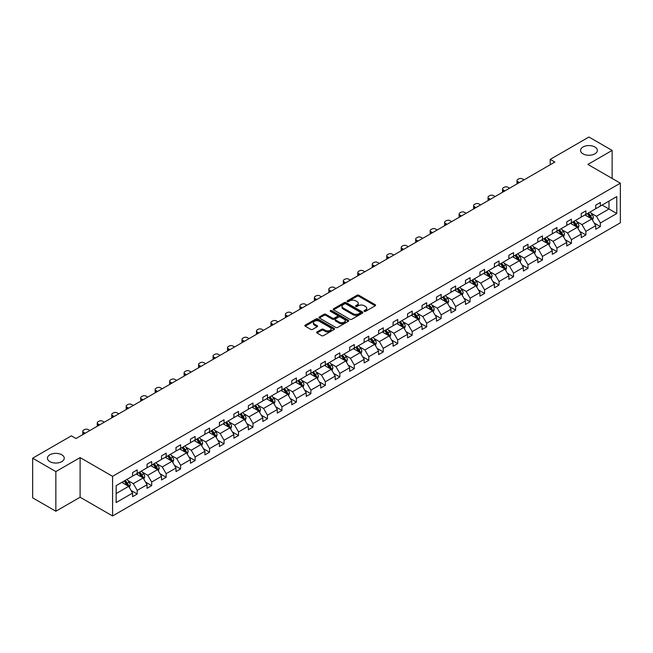 <?xml version="1.0" encoding="UTF-8"?>
<svg xmlns="http://www.w3.org/2000/svg" width="653" height="653" viewBox="0 0 653 653"><rect width="100%" height="100%" fill="white"/><g stroke="black" fill="none" stroke-linecap="round" stroke-linejoin="round"><path stroke-width="0.98" d="M61.782 454.774A8.399 4.849 0 0 0 52.632 453.721A8.399 4.849 0 0 0 47.449 458.202A8.399 4.849 0 0 0 49.906 461.63A8.399 4.849 0 0 0 59.056 462.683A8.399 4.849 0 0 0 64.239 458.202A8.399 4.849 0 0 0 61.782 454.774M594.883 146.99A8.399 4.849 0 0 0 585.733 145.937A8.399 4.849 0 0 0 580.55 150.419A8.399 4.849 0 0 0 583.007 153.847A8.399 4.849 0 0 0 592.157 154.9A8.399 4.849 0 0 0 597.34 150.419A8.399 4.849 0 0 0 594.883 146.99M364.26 311.342A0.898 0.522 0 0 0 365.541 311.342L375.214 305.759A1.29 0.743 0 0 0 375.589 305.229A1.29 0.743 0 0 0 375.214 304.706L358.824 295.238A1.29 0.743 0 0 0 357.003 295.238L347.323 300.829A0.898 0.522 0 0 0 348.596 301.564L349.853 300.837A4.122 2.383 0 0 1 355.681 300.837L357.044 301.629A4.122 2.383 0 0 1 358.252 303.31A4.122 2.383 0 0 1 357.044 304.992L355.795 305.718A0.898 0.522 0 0 0 357.069 306.453L358.317 305.726A4.122 2.383 0 0 1 364.154 305.726L365.517 306.518A4.122 2.383 0 0 1 366.725 308.2A4.122 2.383 0 0 1 365.517 309.881L364.26 310.608A0.898 0.522 0 0 0 364.26 311.342L364.26 310.608M317.023 331.936A1.29 0.743 0 0 0 316.648 332.467A1.29 0.743 0 0 0 317.023 332.989L321.619 335.65A1.29 0.743 0 0 0 323.439 335.65L334.189 329.447A1.29 0.743 0 0 0 334.565 328.916A1.29 0.743 0 0 0 334.189 328.394L317.799 318.925A1.29 0.743 0 0 0 315.979 318.925L305.229 325.129A1.29 0.743 0 0 0 304.853 325.659A1.29 0.743 0 0 0 305.229 326.182L310.787 329.39A1.29 0.743 0 0 0 312.607 329.39L317.203 326.737A1.29 0.743 0 0 0 317.578 326.206A1.29 0.743 0 0 0 317.203 325.684L314.452 324.092A3.445 1.992 0 0 1 313.44 322.688A3.445 1.992 0 0 1 315.57 320.852A3.445 1.992 0 0 1 319.325 321.284L330.116 327.512A3.445 1.992 0 0 1 331.12 328.916A3.445 1.992 0 0 1 328.998 330.753A3.445 1.992 0 0 1 325.243 330.32L323.439 329.283A1.29 0.743 0 0 0 321.619 329.283L317.023 331.936L317.023 332.989L321.619 330.353L321.619 329.283M80.107 457.59L55.848 471.597L32.65 458.202L32.65 497.839L55.848 511.234L80.107 497.227L112.577 515.968L112.577 476.331L80.107 457.59L80.107 497.227M612.139 178.432L612.139 150.419L587.88 164.425L620.35 183.175L112.577 476.331M612.139 150.419L588.941 137.032L550.21 159.389L550.21 164.744M32.65 458.202L71.381 435.837L76.026 438.514L554.846 162.066L550.21 159.389M349.943 319.293A1.29 0.743 0 0 0 351.763 319.293L362.513 313.089A1.29 0.743 0 0 0 362.888 312.567A1.29 0.743 0 0 0 362.513 312.036L346.114 302.576A1.29 0.743 0 0 0 344.294 302.576L333.552 308.779A1.29 0.743 0 0 0 333.177 309.31A1.29 0.743 0 0 0 333.552 309.832L349.943 319.293M330.769 311.538A0.898 0.522 0 0 1 331.683 311.669L348.335 321.276L337.601 327.471A1.29 0.743 0 0 1 335.781 327.471L319.39 318.011L323.986 315.375L323.986 314.297L319.39 316.958A1.29 0.743 0 0 0 319.015 317.48A1.29 0.743 0 0 0 319.39 318.011L319.39 316.958M323.986 315.375A1.29 0.743 0 0 1 325.806 315.375L325.806 314.297A1.29 0.743 0 0 0 323.986 314.297M325.806 314.297L332.459 318.142A1.29 0.743 0 0 0 334.279 318.142L337.332 316.379A1.29 0.743 0 0 0 337.707 315.848A1.29 0.743 0 0 0 337.332 315.326L330.41 311.326A0.898 0.522 0 0 1 331.683 310.591L348.351 320.215A1.29 0.743 0 0 1 348.726 320.737A1.29 0.743 0 0 1 348.351 321.268L348.351 320.215M55.848 471.597L55.848 511.234M116.152 485.628L132.575 476.143L132.575 472.56L137.212 469.882L137.212 473.466L147.047 467.793L147.047 464.201L151.684 461.524L151.684 465.116L161.52 459.434L161.52 455.843L166.156 453.166L166.156 456.757L175.992 451.076L175.992 447.493L180.628 444.807L180.628 448.399L190.464 442.726L190.464 439.134L195.1 436.457L195.1 440.04L204.936 434.367L204.936 430.776L209.58 428.099L209.58 431.69L219.408 426.009L219.408 422.418L224.052 419.74L224.052 423.332L233.888 417.651L233.888 414.067L238.525 411.39L238.525 414.973L248.36 409.3L248.36 405.709L252.997 403.032L252.997 406.623L262.832 400.942L262.832 397.351L267.469 394.673L267.469 398.265L277.305 392.584L277.305 389L281.941 386.315L281.941 389.906L291.777 384.225L291.777 380.642L296.413 377.965L296.413 381.548L306.249 375.875L306.249 372.283L310.893 369.606L310.893 373.198L320.721 367.517L320.721 363.925L325.365 361.248L325.365 364.839L335.201 359.158L335.201 355.575L339.838 352.898L339.838 356.481L349.673 350.808L349.673 347.216L354.31 344.539L354.31 348.131L364.145 342.45L364.145 338.858L368.782 336.181L368.782 339.772L378.618 334.091L378.618 330.508L383.254 327.822L383.254 331.414L393.09 325.733L393.09 322.149L397.726 319.472L397.726 323.055L407.562 317.382L407.562 313.791L412.206 311.114L412.206 314.705L422.034 309.024L422.034 305.433L426.678 302.755L426.678 306.347L436.514 300.666L436.514 297.082L441.15 294.405L441.15 297.988L450.986 292.315L450.986 288.724L455.623 286.047L455.623 289.63L465.458 283.957L465.458 280.366L470.095 277.688L470.095 281.28L479.931 275.599L479.931 272.007L484.567 269.33L484.567 272.921L494.403 267.24L494.403 263.657L499.047 260.98L499.047 264.563L508.875 258.89L508.875 255.299L513.519 252.621L513.519 256.213L523.355 250.532L523.355 246.94L527.991 244.263L527.991 247.854L537.827 242.173L537.827 238.59L542.463 235.913L542.463 239.496L552.299 233.823L552.299 230.231L556.936 227.554L556.936 231.138L566.771 225.465L566.771 221.873L571.408 219.196L571.408 222.787L581.243 217.106L581.243 213.515L585.88 210.837L585.88 214.429L595.716 208.748L595.716 205.164L600.36 202.487L600.36 206.07L616.775 196.594L616.775 213.523L600.36 223L600.36 226.591L595.716 229.268L595.716 225.677L585.88 231.358L585.88 234.941L581.243 237.627L581.243 234.035L571.408 239.708L571.408 243.3L566.771 245.977L566.771 242.394L556.936 248.067L556.936 251.658L552.299 254.335L552.299 250.744L542.463 256.425L542.463 260.016L537.827 262.694L537.827 259.102L527.991 264.783L527.991 268.367L523.355 271.044L523.355 267.461L513.519 273.134L513.519 276.725L508.875 279.402L508.875 275.811L499.047 281.492L499.047 285.083L494.403 287.761L494.403 284.169L484.567 289.85L484.567 293.434L479.931 296.119L479.931 292.528L470.095 298.201L470.095 301.792L465.458 304.469L465.458 300.886L455.623 306.559L455.623 310.151L450.986 312.828L450.986 309.236L441.15 314.917L441.15 318.509L436.514 321.186L436.514 317.595L426.678 323.276L426.678 326.859L422.034 329.536L422.034 325.953L412.206 331.626L412.206 335.218L407.562 337.895L407.562 334.303L397.726 339.984L397.726 343.576L393.09 346.253L393.09 342.662L383.254 348.343L383.254 351.926L378.618 354.612L378.618 351.02L368.782 356.701L368.782 360.285L364.145 362.962L364.145 359.379L354.31 365.051L354.31 368.643L349.673 371.32L349.673 367.729L339.838 373.41L339.838 377.001L335.201 379.679L335.201 376.087L325.365 381.768L325.365 385.352L320.721 388.029L320.721 384.446L310.893 390.119L310.893 393.71L306.249 396.387L306.249 392.796L296.413 398.477L296.413 402.068L291.777 404.746L291.777 401.154L281.941 406.835L281.941 410.419L277.305 413.104L277.305 409.513L267.469 415.194L267.469 418.777L262.832 421.454L262.832 417.871L252.997 423.544L252.997 427.135L248.36 429.813L248.36 426.221L238.525 431.902L238.525 435.494L233.888 438.171L233.888 434.58L224.052 440.261L224.052 443.844L219.408 446.521L219.408 442.938L209.58 448.611L209.58 452.203L204.936 454.88L204.936 451.296L195.1 456.969L195.1 460.561L190.464 463.238L190.464 459.647L180.628 465.328L180.628 468.919L175.992 471.597L175.992 468.005L166.156 473.686L166.156 477.27L161.52 479.947L161.52 476.364L151.684 482.036L151.684 485.628L147.047 488.305L147.047 484.714L137.212 490.395L137.212 493.986L132.575 496.664L132.575 493.072L116.152 502.557L116.152 485.628M112.577 515.968L620.35 222.812L620.35 183.175M136.281 474.005L143.146 477.972L133.31 483.644L127.947 480.543M133.31 483.644L137.212 490.395M143.146 477.972L147.047 484.714M132.575 475.286L133.31 475.719L137.212 473.466M150.753 465.646L157.618 469.613L147.79 475.286L142.419 472.192M147.79 475.286L151.684 482.036M157.618 469.613L161.52 476.364M147.047 466.936L147.79 467.36L151.684 465.116M165.225 457.288L172.098 461.255L162.262 466.936L156.891 463.834M162.262 466.936L166.156 473.686M172.098 461.255L175.992 468.005M161.52 458.577L162.262 459.002L166.156 456.757M179.706 448.938L186.57 452.896L176.734 458.577L171.364 455.476M176.734 458.577L180.628 465.328M186.57 452.896L190.464 459.647M175.992 450.219L176.734 450.652L180.628 448.399M194.178 440.579L201.042 444.546L191.207 450.219L185.836 447.117M191.207 450.219L195.1 456.969M201.042 444.546L204.936 451.296M190.464 441.869L191.207 442.293L195.1 440.04M208.65 432.221L215.514 436.188L205.679 441.869L200.308 438.767M205.679 441.869L209.58 448.611M215.514 436.188L219.408 442.938M204.936 433.51L205.679 433.935L209.58 431.69M223.122 423.87L229.987 427.829L220.151 433.51L214.78 430.409M220.151 433.51L224.052 440.261M229.987 427.829L233.888 434.58M219.408 425.152L220.151 425.585L224.052 423.332M237.594 415.512L244.459 419.479L234.623 425.152L229.26 422.05M234.623 425.152L238.525 431.902M244.459 419.479L248.36 426.221M233.888 416.794L234.623 417.226L238.525 414.973M252.066 407.154L258.931 411.121L249.103 416.794L243.732 413.7M249.103 416.794L252.997 423.544M258.931 411.121L262.832 417.871M248.36 408.443L249.103 408.868L252.997 406.623M266.538 398.795L273.411 402.762L263.575 408.443L258.204 405.342M263.575 408.443L267.469 415.194M273.411 402.762L277.305 409.513M262.832 400.085L263.575 400.509L267.469 398.265M281.019 390.445L287.883 394.404L278.047 400.085L272.676 396.983M278.047 400.085L281.941 406.835M287.883 394.404L291.777 401.154M277.305 391.727L278.047 392.159L281.941 389.906M295.491 382.087L302.355 386.054L292.52 391.727L287.149 388.625M292.52 391.727L296.413 398.477M302.355 386.054L306.249 392.796M291.777 383.376L292.52 383.801L296.413 381.548M309.963 373.728L316.827 377.695L306.992 383.376L301.621 380.275M306.992 383.376L310.893 390.119M316.827 377.695L320.721 384.446M306.249 375.018L306.992 375.442L310.893 373.198M324.435 365.378L331.3 369.337L321.464 375.018L316.093 371.916M321.464 375.018L325.365 381.768M331.3 369.337L335.201 376.087M320.721 366.659L321.464 367.092L325.365 364.839M338.907 357.02L345.772 360.978L335.944 366.659L330.573 363.558M335.944 366.659L339.838 373.41M345.772 360.978L349.673 367.729M335.201 358.301L335.944 358.734L339.838 356.481M353.379 348.661L360.252 352.628L350.416 358.301L345.045 355.208M350.416 358.301L354.31 365.051M360.252 352.628L364.145 359.379M349.673 349.951L350.416 350.375L354.31 348.131M367.859 340.303L374.724 344.27L364.888 349.951L359.517 346.849M364.888 349.951L368.782 356.701M374.724 344.27L378.618 351.02M364.145 341.592L364.888 342.017L368.782 339.772M382.332 331.953L389.196 335.911L379.36 341.592L373.989 338.491M379.36 341.592L383.254 348.343M389.196 335.911L393.09 342.662M378.618 333.234L379.36 333.667L383.254 331.414M396.804 323.594L403.668 327.561L393.832 333.234L388.462 330.132M393.832 333.234L397.726 339.984M403.668 327.561L407.562 334.303M393.09 324.876L393.832 325.308L397.726 323.055M411.276 315.236L418.14 319.203L408.305 324.876L402.934 321.782M408.305 324.876L412.206 331.626M418.14 319.203L422.034 325.953M407.562 316.525L408.305 316.95L412.206 314.705M425.748 306.886L432.613 310.844L422.777 316.525L417.414 313.424M422.777 316.525L426.678 323.276M432.613 310.844L436.514 317.595M422.034 308.167L422.777 308.6L426.678 306.347M440.22 298.527L447.085 302.486L437.257 308.167L431.886 305.065M437.257 308.167L441.15 314.917M447.085 302.486L450.986 309.236M436.514 299.809L437.257 300.241L441.15 297.988M454.692 290.169L461.565 294.136L451.729 299.809L446.358 296.715M451.729 299.809L455.623 306.559M461.565 294.136L465.458 300.886M450.986 291.458L451.729 291.883L455.623 289.63M469.172 281.81L476.037 285.777L466.201 291.458L460.83 288.357M466.201 291.458L470.095 298.201M476.037 285.777L479.931 292.528M465.458 283.1L466.201 283.524L470.095 281.28M483.644 273.46L490.509 277.419L480.673 283.1L475.302 279.998M480.673 283.1L484.567 289.85M490.509 277.419L494.403 284.169M479.931 274.742L480.673 275.174L484.567 272.921M498.117 265.102L504.981 269.069L495.145 274.742L489.774 271.64M495.145 274.742L499.047 281.492M504.981 269.069L508.875 275.811M494.403 266.383L495.145 266.816L499.047 264.563M512.589 256.743L519.453 260.71L509.618 266.383L504.247 263.29M509.618 266.383L513.519 273.134M519.453 260.71L523.355 267.461M508.875 258.033L509.618 258.457L513.519 256.213M527.061 248.393L533.925 252.352L524.09 258.033L518.727 254.931M524.09 258.033L527.991 264.783M533.925 252.352L537.827 259.102M523.355 249.675L524.09 250.107L527.991 247.854M541.533 240.035L548.398 243.993L538.57 249.675L533.199 246.573M538.57 249.675L542.463 256.425M548.398 243.993L552.299 250.744M537.827 241.316L538.57 241.749L542.463 239.496M556.005 231.676L562.878 235.643L553.042 241.316L547.671 238.223M553.042 241.316L556.936 248.067M562.878 235.643L566.771 242.394M552.299 232.966L553.042 233.39L556.936 231.138M570.485 223.318L577.35 227.285L567.514 232.966L562.143 229.864M567.514 232.966L571.408 239.708M577.35 227.285L581.243 234.035M566.771 224.608L567.514 225.032L571.408 222.787M584.957 214.968L591.822 218.926L581.986 224.608L576.615 221.506M581.986 224.608L585.88 231.358M591.822 218.926L595.716 225.677M581.243 216.249L581.986 216.682L585.88 214.429M602.115 205.058L608.988 209.017L596.458 216.249L591.087 213.147M596.458 216.249L600.36 223M616.775 213.523L608.988 209.017L608.988 201.091L616.775 196.594M595.716 207.891L596.458 208.323L600.36 206.07M116.152 493.554L128.674 486.322L121.809 482.363M128.674 486.322L132.575 493.072M594.189 223.024L600.36 226.591M579.717 231.382L585.88 234.941M565.237 239.741L571.408 243.3M550.765 248.091L556.936 251.658M536.293 256.449L542.463 260.016M521.82 264.808L527.991 268.367M507.348 273.166L513.519 276.725M492.876 281.516L499.047 285.083M478.404 289.875L484.567 293.434M463.924 298.233L470.095 301.792M449.452 306.584L455.623 310.151M434.98 314.942L441.15 318.509M420.508 323.3L426.678 326.859M406.035 331.659L412.206 335.218M391.563 340.009L397.726 343.576M377.083 348.367L383.254 351.926M362.611 356.726L368.782 360.285M348.139 365.084L354.31 368.643M333.667 373.434L339.838 377.001M319.195 381.793L325.365 385.352M304.722 390.151L310.893 393.71M290.25 398.501L296.413 402.068M275.77 406.86L281.941 410.419M261.298 415.218L267.469 418.777M246.826 423.577L252.997 427.135M232.354 431.927L238.525 435.494M217.882 440.285L224.052 443.844M203.41 448.644L209.58 452.203M188.937 456.994L195.1 460.561M174.457 465.352L180.628 468.919M159.985 473.711L166.156 477.27M145.513 482.069L151.684 485.628M131.041 490.419L137.212 493.986M364.627 311.473L365.517 310.959A4.122 2.383 0 0 0 366.725 309.269L366.725 308.2M358.252 303.31L358.252 304.38A4.122 2.383 0 0 1 357.044 306.069L356.154 306.584M375.197 305.767L358.824 296.315A1.29 0.743 0 0 0 357.003 296.315L347.682 301.694M362.497 313.097L346.114 303.645A1.29 0.743 0 0 0 344.294 303.645L333.569 309.84L333.552 308.779M360.236 312.934A0.898 0.522 0 0 0 360.236 312.199L345.845 303.89A0.898 0.522 0 0 0 344.572 303.89L343.249 304.649A4.122 2.383 0 0 0 342.041 306.339A4.122 2.383 0 0 0 343.249 308.02L353.085 313.693A4.122 2.383 0 0 0 358.913 313.693L360.236 312.934L360.236 314.003A0.898 0.522 0 0 0 360.497 313.636L360.497 312.567M342.041 306.339L342.041 307.408A4.122 2.383 0 0 0 343.249 309.089L343.249 308.02M360.236 314.003L358.913 314.77A4.122 2.383 0 0 1 353.085 314.77L343.249 309.089M325.806 315.375L332.459 319.211A1.29 0.743 0 0 0 334.279 319.211L337.332 317.448A1.29 0.743 0 0 0 337.707 316.925L337.707 315.848M339.356 322.125A3.445 1.992 0 0 0 343.111 322.549A3.445 1.992 0 0 0 345.241 320.713A3.445 1.992 0 0 0 344.229 319.309L340.425 317.113A1.29 0.743 0 0 0 338.605 317.113L335.552 318.876A1.29 0.743 0 0 0 335.177 319.399A1.29 0.743 0 0 0 335.552 319.929L339.356 322.125L339.356 323.194A3.445 1.992 0 0 0 343.111 323.627A3.445 1.992 0 0 0 345.241 321.79L345.241 320.713M335.177 319.399L335.177 320.468A1.29 0.743 0 0 0 335.552 320.998L335.552 319.929M339.356 323.194L335.552 320.998M331.12 328.916L331.12 329.985A3.445 1.992 0 0 1 328.998 331.822A3.445 1.992 0 0 1 325.243 331.398L323.439 330.353A1.29 0.743 0 0 0 321.619 330.353M313.44 322.688L313.44 323.757A3.445 1.992 0 0 0 314.452 325.161L314.452 324.092M317.203 325.684L317.203 326.737L314.452 325.161M334.189 328.394L334.189 329.447L317.799 320.003A1.29 0.743 0 0 0 315.979 320.003L305.245 326.19L305.229 325.129M592.524 220.151L593.381 217.686A3.477 2.008 -120 0 0 592.271 214.723L590.19 211.947M519.404 182.53L517.764 181.583A2.62 1.518 -0 0 1 516.996 180.514A2.62 1.518 -0 0 1 517.764 179.444L518.694 178.906A2.62 1.518 -0 0 1 522.408 178.906L524.049 179.853M586.451 215.825L585.545 214.625M517.217 183.795A2.62 1.518 180 0 1 516.996 183.191L516.996 180.514M591.308 218.633L591.504 217.833A3.477 2.008 -120 0 0 590.508 215.743L588.426 212.96M587.553 213.466L589.847 216.527A1.771 1.02 60 0 1 590.165 217.065L591.504 217.833M587.308 213.604L589.39 216.388A3.477 2.008 60 0 1 590.263 218.029M578.052 228.509L578.909 226.044A3.477 2.008 -120 0 0 577.799 223.081L575.709 220.298M504.932 190.888L503.292 189.941A2.62 1.518 -0 0 1 502.524 188.872A2.62 1.518 -0 0 1 503.292 187.795L504.222 187.264A2.62 1.518 -0 0 1 507.928 187.264L509.577 188.211M571.979 224.183L571.073 222.975M502.745 192.153A2.62 1.518 180 0 1 502.524 191.549L502.524 188.872M576.836 226.991L577.032 226.191A3.477 2.008 -120 0 0 576.036 224.101L573.954 221.318M573.081 221.824L575.375 224.885A1.771 1.02 60 0 1 575.693 225.416L577.032 226.191M572.836 221.963L574.918 224.738A3.477 2.008 60 0 1 575.783 226.387M563.58 236.859L564.429 234.394A3.477 2.008 -120 0 0 563.327 231.44L561.237 228.656M490.46 199.247L488.819 198.3A2.62 1.518 -0 0 1 488.052 197.222A2.62 1.518 -0 0 1 488.819 196.153L489.75 195.614A2.62 1.518 -0 0 1 493.456 195.614L495.096 196.569M557.507 232.541L556.601 231.333M488.273 200.512A2.62 1.518 180 0 1 488.052 199.9L488.052 197.222M562.364 235.341L562.56 234.549A3.477 2.008 -120 0 0 561.564 232.452L559.474 229.676M558.609 230.174L560.903 233.235A1.771 1.02 60 0 1 561.221 233.774L562.56 234.549M558.364 230.321L560.445 233.097A3.477 2.008 60 0 1 561.311 234.737M549.108 245.218L549.957 242.753A3.477 2.008 -120 0 0 548.846 239.79L546.765 237.015M475.988 207.597L474.347 206.65A2.62 1.518 -0 0 1 473.58 205.581A2.62 1.518 -0 0 1 474.347 204.511L475.27 203.973A2.62 1.518 -0 0 1 478.984 203.973L480.624 204.92M543.035 240.9L542.129 239.692M473.792 208.862A2.62 1.518 180 0 1 473.58 208.258L473.58 205.581M547.891 243.7L548.079 242.9A3.477 2.008 -120 0 0 547.083 240.81L545.002 238.027M544.137 238.533L546.422 241.594A1.771 1.02 60 0 1 546.749 242.132L548.079 242.9M543.892 238.671L545.973 241.455A3.477 2.008 60 0 1 546.839 243.096M534.636 253.576L535.484 251.111A3.477 2.008 -120 0 0 534.374 248.148L532.293 245.373M461.516 215.955L459.875 215.008A2.62 1.518 -0 0 1 459.108 213.939A2.62 1.518 -0 0 1 459.875 212.862L460.798 212.331A2.62 1.518 -0 0 1 464.512 212.331L466.152 213.278M528.555 249.25L527.657 248.05M459.32 217.22A2.62 1.518 180 0 1 459.108 216.616L459.108 213.939M533.411 252.058L533.607 251.258A3.477 2.008 -120 0 0 532.611 249.168L530.53 246.385M529.656 246.891L531.95 249.952A1.771 1.02 60 0 1 532.277 250.491L533.607 251.258M529.42 247.03L531.501 249.813A3.477 2.008 60 0 1 532.366 251.454M520.163 261.935L521.012 259.47A3.477 2.008 -120 0 0 519.902 256.507L517.821 253.723M447.044 224.314L445.403 223.367A2.62 1.518 -0 0 1 444.628 222.289A2.62 1.518 -0 0 1 445.403 221.22L446.325 220.69A2.62 1.518 -0 0 1 450.039 220.69L451.68 221.636M514.082 257.609L513.185 256.4M444.848 225.579A2.62 1.518 180 0 1 444.628 224.975L444.628 222.289M518.939 260.416L519.135 259.616A3.477 2.008 -120 0 0 518.139 257.527L516.058 254.743M515.184 255.25L517.478 258.302A1.771 1.02 60 0 1 517.805 258.841L519.135 259.616M514.948 255.388L517.029 258.164A3.477 2.008 60 0 1 517.894 259.804M505.683 270.285L506.54 267.82A3.477 2.008 -120 0 0 505.43 264.865L503.349 262.082M432.572 232.672L430.923 231.717A2.62 1.518 -0 0 1 430.156 230.648A2.62 1.518 -0 0 1 430.923 229.578L431.853 229.04A2.62 1.518 -0 0 1 435.567 229.04L437.208 229.987M499.61 265.967L498.704 264.759M430.376 233.929A2.62 1.518 180 0 1 430.156 233.325L430.156 230.648M504.467 268.767L504.663 267.967A3.477 2.008 -120 0 0 503.667 265.877L501.586 263.102M500.712 263.6L503.006 266.661A1.771 1.02 60 0 1 503.324 267.199L504.663 267.967M500.467 263.739L502.557 266.522A3.477 2.008 60 0 1 503.422 268.163M491.211 278.643L492.068 276.178A3.477 2.008 -120 0 0 490.958 273.215L488.877 270.44M418.091 241.022L416.451 240.075A2.62 1.518 -0 0 1 415.683 239.006A2.62 1.518 -0 0 1 416.451 237.937L417.381 237.398A2.62 1.518 -0 0 1 421.095 237.398L422.736 238.345M485.138 274.317L484.232 273.117M415.904 242.287A2.62 1.518 180 0 1 415.683 241.683L415.683 239.006M489.995 277.125L490.191 276.325A3.477 2.008 -120 0 0 489.195 274.236L487.114 271.452M486.24 271.958L488.534 275.019A1.771 1.02 60 0 1 488.852 275.558L490.191 276.325M485.995 272.097L488.077 274.88A3.477 2.008 60 0 1 488.95 276.521M476.739 287.002L477.596 284.537A3.477 2.008 -120 0 0 476.486 281.574L474.396 278.79M403.619 249.381L401.979 248.434A2.62 1.518 -0 0 1 401.211 247.365A2.62 1.518 -0 0 1 401.979 246.287L402.909 245.757A2.62 1.518 -0 0 1 406.615 245.757L408.264 246.703M470.666 282.676L469.76 281.467M401.432 250.646A2.62 1.518 180 0 1 401.211 250.042L401.211 247.365M475.523 285.483L475.719 284.684A3.477 2.008 -120 0 0 474.723 282.594L472.633 279.811M471.768 280.317L474.062 283.378A1.771 1.02 60 0 1 474.38 283.908L475.719 284.684M471.523 280.455L473.605 283.231A3.477 2.008 60 0 1 474.47 284.879M462.267 295.352L463.116 292.887A3.477 2.008 -120 0 0 462.014 289.932L459.924 287.149M389.147 257.739L387.507 256.792A2.62 1.518 -0 0 1 386.739 255.715A2.62 1.518 -0 0 1 387.507 254.646L388.437 254.107A2.62 1.518 -0 0 1 392.143 254.107L393.783 255.062M456.194 291.034L455.288 289.826M386.96 259.004A2.62 1.518 180 0 1 386.739 258.392L386.739 255.715M461.051 293.834L461.238 293.042A3.477 2.008 -120 0 0 460.251 290.944L458.161 288.169M457.296 288.667L459.581 291.728A1.771 1.02 60 0 1 459.908 292.266L461.238 293.042M457.051 288.814L459.132 291.589A3.477 2.008 60 0 1 459.998 293.23M447.795 303.71L448.644 301.245A3.477 2.008 -120 0 0 447.534 298.282L445.452 295.507M374.675 266.089L373.034 265.142A2.62 1.518 -0 0 1 372.267 264.073A2.62 1.518 -0 0 1 373.034 263.004L373.957 262.465A2.62 1.518 -0 0 1 377.671 262.465L379.311 263.412M441.714 299.392L440.816 298.184M372.479 267.355A2.62 1.518 180 0 1 372.267 266.751L372.267 264.073M446.57 302.192L446.766 301.392A3.477 2.008 -120 0 0 445.77 299.303L443.689 296.519M442.816 297.025L445.109 300.086A1.771 1.02 60 0 1 445.436 300.625L446.766 301.392M442.579 297.164L444.66 299.947A3.477 2.008 60 0 1 445.526 301.588M433.323 312.069L434.172 309.604A3.477 2.008 -120 0 0 433.061 306.641L430.98 303.865M360.203 274.448L358.562 273.501A2.62 1.518 -0 0 1 357.787 272.432A2.62 1.518 -0 0 1 358.562 271.354L359.485 270.824A2.62 1.518 -0 0 1 363.199 270.824L364.839 271.77M427.242 307.743L426.344 306.543M358.007 275.713A2.62 1.518 180 0 1 357.787 275.109L357.787 272.432M432.098 310.55L432.294 309.751A3.477 2.008 -120 0 0 431.298 307.661L429.217 304.878M428.344 305.384L430.637 308.445A1.771 1.02 60 0 1 430.964 308.983L432.294 309.751M428.107 305.522L430.188 308.306A3.477 2.008 60 0 1 431.053 309.946M418.842 320.427L419.699 317.962A3.477 2.008 -120 0 0 418.589 314.999L416.508 312.216M345.731 282.806L344.082 281.859A2.62 1.518 -0 0 1 343.315 280.782A2.62 1.518 -0 0 1 344.082 279.713L345.013 279.182A2.62 1.518 -0 0 1 348.726 279.182L350.367 280.129M412.769 316.101L411.872 314.893M343.535 284.071A2.62 1.518 180 0 1 343.315 283.467L343.315 280.782M417.626 318.909L417.822 318.109A3.477 2.008 -120 0 0 416.826 316.019L414.745 313.236M413.871 313.742L416.165 316.795A1.771 1.02 60 0 1 416.483 317.334L417.822 318.109M413.635 313.881L415.716 316.656A3.477 2.008 60 0 1 416.581 318.297M404.37 328.777L405.227 326.312A3.477 2.008 -120 0 0 404.117 323.357L402.036 320.574M331.251 291.165L329.61 290.21A2.62 1.518 -0 0 1 328.843 289.14A2.62 1.518 -0 0 1 329.61 288.071L330.54 287.532A2.62 1.518 -0 0 1 334.254 287.532L335.895 288.479M398.297 324.459L397.391 323.251M329.063 292.43A2.62 1.518 180 0 1 328.843 291.818L328.843 289.14M403.154 327.259L403.35 326.467A3.477 2.008 -120 0 0 402.354 324.37L400.273 321.594M399.399 322.092L401.693 325.153A1.771 1.02 60 0 1 402.011 325.692L403.35 326.467M399.154 322.231L401.244 325.014A3.477 2.008 60 0 1 402.109 326.655M389.898 337.136L390.755 334.671A3.477 2.008 -120 0 0 389.645 331.708L387.564 328.932M316.778 299.515L315.138 298.568A2.62 1.518 -0 0 1 314.371 297.499A2.62 1.518 -0 0 1 315.138 296.429L316.068 295.891A2.62 1.518 -0 0 1 319.782 295.891L321.423 296.837M383.825 332.818L382.919 331.61M314.591 300.78A2.62 1.518 180 0 1 314.371 300.176L314.371 297.499M388.682 335.618L388.878 334.818A3.477 2.008 -120 0 0 387.882 332.728L385.801 329.945M384.927 330.451L387.221 333.512A1.771 1.02 60 0 1 387.539 334.05L388.878 334.818M384.682 330.589L386.764 333.373A3.477 2.008 60 0 1 387.637 335.013M375.426 345.494L376.283 343.029A3.477 2.008 -120 0 0 375.173 340.066L373.083 337.283M302.306 307.873L300.666 306.926A2.62 1.518 -0 0 1 299.898 305.857A2.62 1.518 -0 0 1 300.666 304.78L301.596 304.249A2.62 1.518 -0 0 1 305.302 304.249L306.951 305.196M369.353 341.168L368.447 339.968M300.119 309.138A2.62 1.518 180 0 1 299.898 308.534L299.898 305.857M374.21 343.976L374.406 343.176A3.477 2.008 -120 0 0 373.41 341.086L371.32 338.303M370.455 338.809L372.749 341.87A1.771 1.02 60 0 1 373.067 342.409L374.406 343.176M370.21 338.948L372.292 341.723A3.477 2.008 60 0 1 373.157 343.372M360.954 353.844L361.803 351.379A3.477 2.008 -120 0 0 360.693 348.424L358.611 345.641M287.834 316.232L286.194 315.285A2.62 1.518 -0 0 1 285.426 314.207A2.62 1.518 -0 0 1 286.194 313.138L287.124 312.599A2.62 1.518 -0 0 1 290.83 312.599L292.471 313.554M354.881 349.526L353.975 348.318M285.647 317.497A2.62 1.518 180 0 1 285.426 316.885L285.426 314.207M359.738 352.326L359.925 351.534A3.477 2.008 -120 0 0 358.938 349.437L356.848 346.661M355.983 347.159L358.268 350.22A1.771 1.02 60 0 1 358.595 350.759L359.925 351.534M355.738 347.306L357.82 350.081A3.477 2.008 60 0 1 358.685 351.722M346.482 362.203L347.331 359.738A3.477 2.008 -120 0 0 346.221 356.775L344.139 353.999M273.362 324.582L271.721 323.635A2.62 1.518 -0 0 1 270.954 322.566A2.62 1.518 -0 0 1 271.721 321.496L272.644 320.958A2.62 1.518 -0 0 1 276.358 320.958L277.998 321.905M340.401 357.885L339.503 356.677M271.166 325.847A2.62 1.518 180 0 1 270.954 325.243L270.954 322.566M345.257 360.685L345.453 359.885A3.477 2.008 -120 0 0 344.458 357.795L342.376 355.02M341.503 355.518L343.796 358.579A1.771 1.02 60 0 1 344.123 359.117L345.453 359.885M341.266 355.656L343.347 358.44A3.477 2.008 60 0 1 344.213 360.081M332.01 370.561L332.859 368.096A3.477 2.008 -120 0 0 331.748 365.133L329.667 362.358M258.89 332.94L257.249 331.993A2.62 1.518 -0 0 1 256.474 330.924A2.62 1.518 -0 0 1 257.249 329.847L258.172 329.316A2.62 1.518 -0 0 1 261.886 329.316L263.526 330.263M325.929 366.235L325.031 365.035M256.694 334.205A2.62 1.518 180 0 1 256.474 333.601L256.474 330.924M330.785 369.043L330.981 368.243A3.477 2.008 -120 0 0 329.985 366.153L327.904 363.37M327.031 363.876L329.324 366.937A1.771 1.02 60 0 1 329.651 367.476L330.981 368.243M326.794 364.015L328.875 366.798A3.477 2.008 60 0 1 329.741 368.439M317.529 378.92L318.386 376.454A3.477 2.008 -120 0 0 317.276 373.492L315.195 370.708M244.418 341.299L242.769 340.352A2.62 1.518 -0 0 1 242.002 339.274A2.62 1.518 -0 0 1 242.769 338.205L243.7 337.674A2.62 1.518 -0 0 1 247.414 337.674L249.054 338.621M311.457 374.593L310.559 373.385M242.222 342.564A2.62 1.518 180 0 1 242.002 341.96L242.002 339.274M316.313 377.401L316.509 376.601A3.477 2.008 -120 0 0 315.513 374.512L313.432 371.728M312.558 372.234L314.852 375.287A1.771 1.02 60 0 1 315.17 375.826L316.509 376.601M312.314 372.373L314.403 375.149A3.477 2.008 60 0 1 315.268 376.797M303.057 387.27L303.914 384.805A3.477 2.008 -120 0 0 302.804 381.85L300.723 379.067M229.938 349.657L228.297 348.702A2.62 1.518 -0 0 1 227.53 347.633A2.62 1.518 -0 0 1 228.297 346.563L229.227 346.025A2.62 1.518 -0 0 1 232.941 346.025L234.582 346.972M296.984 382.952L296.078 381.744M227.75 350.922A2.62 1.518 180 0 1 227.53 350.31L227.53 347.633M301.841 385.752L302.037 384.96A3.477 2.008 -120 0 0 301.041 382.862L298.96 380.087M298.086 380.585L300.38 383.646A1.771 1.02 60 0 1 300.698 384.184L302.037 384.96M297.841 380.723L299.931 383.507A3.477 2.008 60 0 1 300.796 385.148M288.585 395.628L289.442 393.163A3.477 2.008 -120 0 0 288.332 390.2L286.251 387.425M215.466 358.007L213.825 357.06A2.62 1.518 -0 0 1 213.058 355.991A2.62 1.518 -0 0 1 213.825 354.922L214.755 354.383A2.62 1.518 -0 0 1 218.461 354.383L220.11 355.33M282.512 391.31L281.606 390.102M213.278 359.272A2.62 1.518 180 0 1 213.058 358.668L213.058 355.991M287.369 394.11L287.565 393.31A3.477 2.008 -120 0 0 286.569 391.22L284.488 388.437M283.614 388.943L285.908 392.004A1.771 1.02 60 0 1 286.226 392.543L287.565 393.31M283.369 389.082L285.451 391.865A3.477 2.008 60 0 1 286.324 393.506M274.113 403.987L274.97 401.522A3.477 2.008 -120 0 0 273.86 398.559L271.77 395.775M200.993 366.366L199.353 365.419A2.62 1.518 -0 0 1 198.585 364.35A2.62 1.518 -0 0 1 199.353 363.272L200.283 362.741A2.62 1.518 -0 0 1 203.989 362.741L205.63 363.688M268.04 399.66L267.134 398.461M198.806 367.631A2.62 1.518 180 0 1 198.585 367.027L198.585 364.35M272.897 402.468L273.093 401.668A3.477 2.008 -120 0 0 272.097 399.579L270.007 396.795M269.142 397.302L271.436 400.362A1.771 1.02 60 0 1 271.754 400.901L273.093 401.668M268.897 397.44L270.979 400.224A3.477 2.008 60 0 1 271.844 401.864M259.641 412.337L260.49 409.88A3.477 2.008 -120 0 0 259.38 406.917L257.298 404.134M186.521 374.724L184.881 373.777A2.62 1.518 -0 0 1 184.113 372.7A2.62 1.518 -0 0 1 184.881 371.63L185.811 371.092A2.62 1.518 -0 0 1 189.517 371.092L191.158 372.047M253.568 408.019L252.662 406.811M184.334 375.989A2.62 1.518 180 0 1 184.113 375.377L184.113 372.7M258.425 410.819L258.612 410.027A3.477 2.008 -120 0 0 257.617 407.929L255.535 405.154M254.67 405.652L256.956 408.713A1.771 1.02 60 0 1 257.282 409.251L258.612 410.027M254.425 405.799L256.507 408.574A3.477 2.008 60 0 1 257.372 410.215M245.169 420.695L246.018 418.23A3.477 2.008 -120 0 0 244.908 415.275L242.826 412.492M172.049 383.074L170.409 382.127A2.62 1.518 -0 0 1 169.641 381.058A2.62 1.518 -0 0 1 170.409 379.989L171.331 379.45A2.62 1.518 -0 0 1 175.045 379.45L176.685 380.397M239.088 416.377L238.19 415.169M169.853 384.339A2.62 1.518 180 0 1 169.641 383.735L169.641 381.058M243.944 419.177L244.14 418.377A3.477 2.008 -120 0 0 243.145 416.288L241.063 413.512M240.19 414.01L242.483 417.071A1.771 1.02 60 0 1 242.81 417.61L244.14 418.377M239.953 414.149L242.034 416.932A3.477 2.008 60 0 1 242.9 418.573M230.697 429.054L231.546 426.589A3.477 2.008 -120 0 0 230.436 423.626L228.354 420.85M157.577 391.433L155.936 390.486A2.62 1.518 -0 0 1 155.161 389.417A2.62 1.518 -0 0 1 155.936 388.347L156.859 387.809A2.62 1.518 -0 0 1 160.573 387.809L162.213 388.755M224.616 424.728L223.718 423.528M155.381 392.698A2.62 1.518 180 0 1 155.161 392.094L155.161 389.417M229.472 427.535L229.668 426.736A3.477 2.008 -120 0 0 228.672 424.646L226.591 421.862M225.718 422.369L228.011 425.43A1.771 1.02 60 0 1 228.338 425.968L229.668 426.736M225.481 422.507L227.562 425.291A3.477 2.008 60 0 1 228.428 426.931M216.216 437.412L217.074 434.947A3.477 2.008 -120 0 0 215.963 431.984L213.882 429.201M143.105 399.791L141.456 398.844A2.62 1.518 -0 0 1 140.689 397.767A2.62 1.518 -0 0 1 141.456 396.697L142.387 396.167A2.62 1.518 -0 0 1 146.101 396.167L147.741 397.114M210.144 433.086L209.238 431.878M140.909 401.056A2.62 1.518 180 0 1 140.689 400.452L140.689 397.767M215 435.894L215.196 435.094A3.477 2.008 -120 0 0 214.2 433.004L212.119 430.221M211.246 430.727L213.539 433.78A1.771 1.02 60 0 1 213.858 434.318L215.196 435.094M211.001 430.866L213.09 433.641A3.477 2.008 60 0 1 213.955 435.29M201.744 445.762L202.601 443.297A3.477 2.008 -120 0 0 201.491 440.342L199.41 437.559M128.625 408.149L126.984 407.194A2.62 1.518 -0 0 1 126.217 406.125A2.62 1.518 -0 0 1 126.984 405.056L127.915 404.517A2.62 1.518 -0 0 1 131.628 404.517L133.269 405.464M195.671 441.444L194.765 440.236M126.437 409.415A2.62 1.518 180 0 1 126.217 408.802L126.217 406.125M200.528 444.244L200.724 443.452A3.477 2.008 -120 0 0 199.728 441.355L197.647 438.579M196.773 439.077L199.067 442.138A1.771 1.02 60 0 1 199.385 442.677L200.724 443.452M196.529 439.216L198.61 441.999A3.477 2.008 60 0 1 199.483 443.64M187.272 454.121L188.129 451.656A3.477 2.008 -120 0 0 187.019 448.693L184.938 445.917M114.153 416.5L112.512 415.553A2.62 1.518 -0 0 1 111.745 414.484A2.62 1.518 -0 0 1 112.512 413.414L113.442 412.876A2.62 1.518 -0 0 1 117.148 412.876L118.797 413.822M181.199 449.803L180.293 448.595M111.965 417.765A2.62 1.518 180 0 1 111.745 417.161L111.745 414.484M186.056 452.602L186.252 451.803A3.477 2.008 -120 0 0 185.256 449.713L183.175 446.93M182.301 447.436L184.595 450.497A1.771 1.02 60 0 1 184.913 451.035L186.252 451.803M182.056 447.574L184.138 450.358A3.477 2.008 60 0 1 185.003 451.998M172.8 462.479L173.649 460.014A3.477 2.008 -120 0 0 172.547 457.051L170.457 454.268M99.68 424.858L98.04 423.911A2.62 1.518 -0 0 1 97.273 422.842A2.62 1.518 -0 0 1 98.04 421.765L98.97 421.234A2.62 1.518 -0 0 1 102.676 421.234L104.317 422.181M166.727 458.153L165.821 456.953M97.493 426.123A2.62 1.518 180 0 1 97.273 425.519L97.273 422.842M171.584 460.961L171.78 460.161A3.477 2.008 -120 0 0 170.784 458.071L168.694 455.288M167.829 455.794L170.123 458.855A1.771 1.02 60 0 1 170.441 459.394L171.78 460.161M167.584 455.933L169.666 458.716A3.477 2.008 60 0 1 170.531 460.357M158.328 470.829L159.177 468.372A3.477 2.008 -120 0 0 158.067 465.409L155.985 462.626M85.208 433.217L83.568 432.27A2.62 1.518 -0 0 1 82.8 431.192A2.62 1.518 -0 0 1 83.568 430.123L84.498 429.584A2.62 1.518 -0 0 1 88.204 429.584L89.845 430.539M152.255 466.511L151.349 465.303M83.021 434.482A2.62 1.518 180 0 1 82.8 433.87L82.8 431.192M157.112 469.311L157.3 468.519A3.477 2.008 -120 0 0 156.304 466.422L154.222 463.646M153.357 464.144L155.643 467.205A1.771 1.02 60 0 1 155.969 467.744L157.3 468.519M153.112 464.291L155.194 467.066A3.477 2.008 60 0 1 156.059 468.707M143.856 479.188L144.705 476.723A3.477 2.008 -120 0 0 143.595 473.768L141.513 470.984M137.775 474.87L136.877 473.662M142.632 477.67L142.827 476.87A3.477 2.008 -120 0 0 141.832 474.78L139.75 472.005M138.877 472.503L141.17 475.564A1.771 1.02 60 0 1 141.497 476.102L142.827 476.87M138.64 472.641L140.722 475.425A3.477 2.008 60 0 1 141.587 477.065M129.384 487.546L130.233 485.081A3.477 2.008 -120 0 0 129.123 482.118L127.041 479.343M123.303 483.22L122.405 482.02M128.159 486.028L128.355 485.228A3.477 2.008 -120 0 0 127.359 483.138L125.278 480.355M124.405 480.861L126.698 483.922A1.771 1.02 60 0 1 127.025 484.461L128.355 485.228M124.168 481L126.249 483.783A3.477 2.008 60 0 1 127.115 485.424M365.517 310.959L365.517 309.881M355.795 306.453L355.795 305.718M357.044 306.069L357.044 304.992M347.323 301.564L347.323 300.829M357.003 296.315L357.003 295.238M358.824 296.315L358.824 295.238M375.214 305.759L375.214 304.706M344.294 303.645L344.294 302.576M346.114 303.645L346.114 302.576M362.513 313.089L362.513 312.036M353.085 314.77L353.085 313.693M358.913 314.77L358.913 313.693M332.459 319.211L332.459 318.142M334.279 319.211L334.279 318.142M337.332 317.448L337.332 316.379M331.683 311.669L331.683 310.591M323.439 330.353L323.439 329.283M325.243 331.398L325.243 330.32M315.979 320.003L315.979 318.925M317.799 320.003L317.799 318.925M517.764 181.583L517.764 183.477M591.569 218.788L593.357 217.751M590.508 215.743L592.271 214.723M588.402 216.959L589.39 216.388M503.292 189.941L503.292 191.835M577.097 227.138L578.885 226.109M576.036 224.101L577.799 223.081M573.93 225.309L574.918 224.738M488.819 198.3L488.819 200.193M562.625 235.496L564.412 234.468M561.564 232.452L563.327 231.44M559.458 233.668L560.445 233.097M474.347 206.65L474.347 208.544M548.153 243.855L549.94 242.818M547.083 240.81L548.846 239.79M544.986 242.026L545.973 241.455M459.875 215.008L459.875 216.902M533.681 252.205L535.46 251.176M532.611 249.168L534.374 248.148M530.514 250.385L531.501 249.813M445.403 223.367L445.403 225.261M519.2 260.563L520.988 259.535M518.139 257.527L519.902 256.507M516.041 258.735L517.029 258.164M430.923 231.717L430.923 233.619M504.728 268.922L506.516 267.893M503.667 265.877L505.43 264.865M501.561 267.093L502.557 266.522M416.451 240.075L416.451 241.969M490.256 277.28L492.044 276.243M489.195 274.236L490.958 273.215M487.089 275.452L488.077 274.88M401.979 248.434L401.979 250.328M475.784 285.63L477.572 284.602M474.723 282.594L476.486 281.574M472.617 283.802L473.605 283.231M387.507 256.792L387.507 258.686M461.312 293.989L463.099 292.96M460.251 290.944L462.014 289.932M458.145 292.16L459.132 291.589M373.034 265.142L373.034 267.036M446.84 302.347L448.619 301.311M445.77 299.303L447.534 298.282M443.673 300.519L444.66 299.947M358.562 273.501L358.562 275.395M432.368 310.697L434.147 309.669M431.298 307.661L433.061 306.641M429.201 308.877L430.188 308.306M344.082 281.859L344.082 283.753M417.887 319.056L419.675 318.027M416.826 316.019L418.589 314.999M414.728 317.227L415.716 316.656M329.61 290.21L329.61 292.111M403.415 327.414L405.203 326.386M402.354 324.37L404.117 323.357M400.248 325.586L401.244 325.014M315.138 298.568L315.138 300.462M388.943 335.773L390.731 334.736M387.882 332.728L389.645 331.708M385.776 333.944L386.764 333.373M300.666 306.926L300.666 308.82M374.471 344.123L376.259 343.094M373.41 341.086L375.173 340.066M371.304 342.294L372.292 341.723M286.194 315.285L286.194 317.178M359.999 352.481L361.786 351.453M358.938 349.437L360.693 348.424M356.832 350.653L357.82 350.081M271.721 323.635L271.721 325.537M345.527 360.84L347.306 359.803M344.458 357.795L346.221 356.775M342.36 359.011L343.347 358.44M257.249 331.993L257.249 333.887M331.055 369.19L332.834 368.161M329.985 366.153L331.748 365.133M327.888 367.37L328.875 366.798M242.769 340.352L242.769 342.245M316.574 377.548L318.362 376.52M315.513 374.512L317.276 373.492M313.416 375.72L314.403 375.149M228.297 348.702L228.297 350.604M302.102 385.907L303.89 384.878M301.041 382.862L302.804 381.85M298.935 384.078L299.931 383.507M213.825 357.06L213.825 358.954M287.63 394.265L289.418 393.228M286.569 391.22L288.332 390.2M284.463 392.437L285.451 391.865M199.353 365.419L199.353 367.312M273.158 402.615L274.946 401.587M272.097 399.579L273.86 398.559M269.991 400.787L270.979 400.224M184.881 373.777L184.881 375.671M258.686 410.974L260.474 409.945M257.617 407.929L259.38 406.917M255.519 409.145L256.507 408.574M170.409 382.127L170.409 384.029M244.214 419.332L245.993 418.295M243.145 416.288L244.908 415.275M241.047 417.504L242.034 416.932M155.936 390.486L155.936 392.38M229.734 427.691L231.521 426.654M228.672 424.646L230.436 423.626M226.575 425.862L227.562 425.291M141.456 398.844L141.456 400.738M215.261 436.041L217.049 435.012M214.2 433.004L215.963 431.984M212.103 434.212L213.09 433.641M126.984 407.194L126.984 409.096M200.789 444.399L202.577 443.371M199.728 441.355L201.491 440.342M197.622 442.571L198.61 441.999M112.512 415.553L112.512 417.447M186.317 452.758L188.105 451.721M185.256 449.713L187.019 448.693M183.15 450.929L184.138 450.358M98.04 423.911L98.04 425.805M171.845 461.108L173.633 460.079M170.784 458.071L172.547 457.051M168.678 459.279L169.666 458.716M83.568 432.27L83.568 434.163M157.373 469.466L159.161 468.438M156.304 466.422L158.067 465.409M154.206 467.638L155.194 467.066M142.901 477.825L144.68 476.788M141.832 474.78L143.595 473.768M139.734 475.996L140.722 475.425M128.421 486.183L130.208 485.146M127.359 483.138L129.123 482.118M125.262 484.355L126.249 483.783"/></g></svg>

